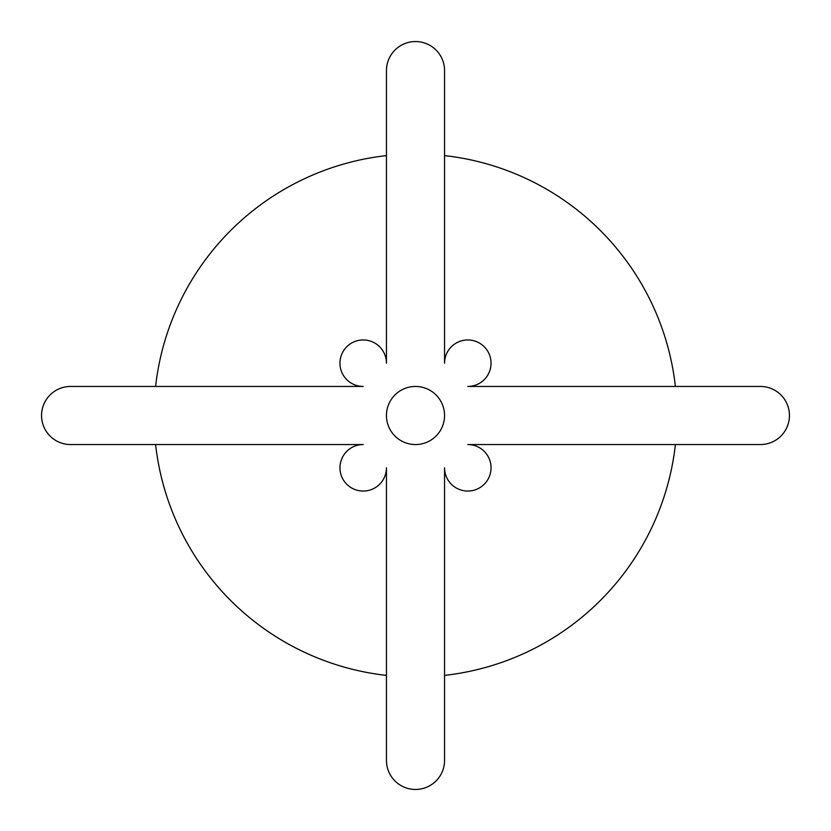 <?xml version="1.0" encoding="UTF-8"?>
<svg xmlns="http://www.w3.org/2000/svg" width="831" height="831" viewBox="0 0 831 831"><rect width="100%" height="100%" fill="white"/><g stroke="black" fill="none" stroke-linecap="round" stroke-linejoin="round"><path stroke-width="1.25" d="M386.446 363.199A23.247 23.247 0 0 0 363.199 339.952A23.247 23.247 0 0 0 339.952 363.199A23.247 23.247 0 0 0 363.199 386.446L70.604 386.446A29.054 29.054 0 0 0 41.55 415.5A29.054 29.054 0 0 0 70.604 444.554L363.199 444.554A23.247 23.247 0 0 0 339.952 467.801A23.247 23.247 0 0 0 363.199 491.048A23.247 23.247 0 0 0 386.446 467.801L386.446 760.396A29.054 29.054 0 0 0 415.5 789.45A29.054 29.054 0 0 0 444.554 760.396L444.554 467.801A23.247 23.247 0 0 0 467.801 491.048A23.247 23.247 0 0 0 491.048 467.801A23.247 23.247 0 0 0 467.801 444.554L760.396 444.554A29.054 29.054 0 0 0 789.45 415.5A29.054 29.054 0 0 0 760.396 386.446L467.801 386.446A23.247 23.247 0 0 0 491.048 363.199A23.247 23.247 0 0 0 467.801 339.952A23.247 23.247 0 0 0 444.554 363.199L444.554 70.604A29.054 29.054 0 0 0 415.5 41.55A29.054 29.054 0 0 0 386.446 70.604L386.446 363.199M415.5 386.446A29.054 29.054 0 0 0 386.446 415.5A29.054 29.054 0 0 0 415.5 444.554A29.054 29.054 0 0 0 444.554 415.5A29.054 29.054 0 0 0 415.5 386.446M444.554 675.395A261.516 261.516 0 0 0 675.395 444.554M675.395 386.446A261.516 261.516 0 0 0 444.554 155.605M386.446 155.605A261.516 261.516 0 0 0 155.605 386.446M155.605 444.554A261.516 261.516 0 0 0 386.446 675.395"/></g></svg>
